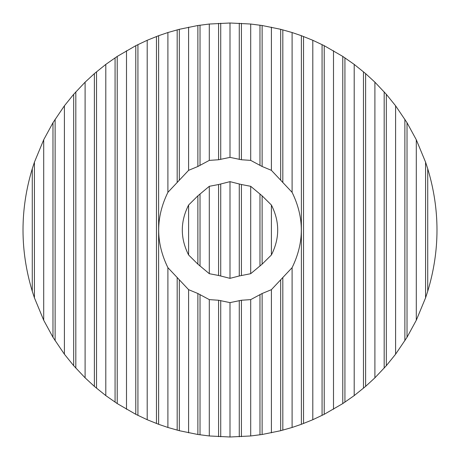 <?xml version="1.0" encoding="UTF-8"?>
<svg xmlns="http://www.w3.org/2000/svg" width="460" height="460" viewBox="0 0 460 460"><rect width="100%" height="100%" fill="white"/><g stroke="black" fill="none" stroke-linecap="round" stroke-linejoin="round"><path stroke-width="0.69" d="M230 330.993L230 330.7M230 23L250.7 24.035L262.125 25.507L280.675 29.296L292.1 32.533L301.375 35.696L312.8 40.279L324.225 45.689L342.775 56.419L354.2 64.4L365.625 73.623L374.9 82.173L386.325 94.311L395.6 105.8L407.025 122.716L416.3 139.771L425.575 162.173L427.725 168.739C440.076 209.611 440.076 250.453 427.725 291.26L425.575 297.827L416.3 320.229L407.025 337.284L395.6 354.2L386.325 365.688L374.9 377.827L365.625 386.377L354.2 395.6L342.775 403.581L324.225 414.31L312.8 419.721L301.375 424.304L292.1 427.466L280.675 430.704L262.125 434.493L250.7 435.965L230 437L209.3 435.965L197.875 434.493L179.325 430.704L167.9 427.466L158.625 424.304L147.2 419.721L135.775 414.31L117.225 403.581L105.8 395.6L94.375 386.377L85.1 377.827L73.675 365.688L64.4 354.2L52.975 337.284L43.7 320.229L34.425 297.827L32.275 291.26C19.924 250.389 19.924 209.547 32.275 168.739L34.425 162.173L43.7 139.771L52.975 122.716L64.4 105.8L73.675 94.311L85.1 82.173L94.375 73.623L105.8 64.4L117.225 56.419L135.775 45.689L147.2 40.279L158.625 35.696L167.9 32.533L179.325 29.296L197.875 25.507L209.3 24.035L230 23L230 157.377L218.575 159.752L209.3 160.385L197.875 166.491L188.6 170.332L167.9 192.343C155.612 217.442 155.612 242.546 167.9 267.657L188.6 289.668L197.875 293.509L209.3 299.615L218.575 300.248L230 302.622L241.425 300.248L250.7 299.615L262.125 293.509L271.4 289.668L292.1 267.657C304.388 242.558 304.388 217.453 292.1 192.343L271.4 170.332L262.125 166.491L250.7 160.385L241.425 159.752L230 157.377M239.275 275.965L230 278.346L218.575 275.477L209.3 273.694L197.875 264.155L188.6 254.972C180.205 238.332 180.205 221.685 188.6 205.028L197.875 195.845L209.3 186.306L218.575 184.523L230 181.654L241.425 184.523L250.7 186.306L262.125 195.845L271.4 205.028C279.795 221.668 279.795 238.314 271.4 254.972L262.125 264.155L250.7 273.694L239.275 275.965L239.275 184.034M292.1 192.343L292.1 32.533M301.375 424.304L301.375 35.696M292.1 427.466L292.1 267.657M230 278.346L230 181.654M220.725 184.034L220.725 275.965M280.675 180.027L280.675 29.296M282.825 29.854L282.825 182.309M282.825 277.69L282.825 430.146M280.675 430.704L280.675 279.973M271.4 432.82L271.4 289.668M271.4 170.332L271.4 27.18M259.975 165.451L259.975 25.179M262.125 25.507L262.125 166.491M262.125 293.509L262.125 434.493M259.975 434.821L259.975 294.549M250.7 435.965L250.7 299.615M250.7 160.385L250.7 24.035M239.275 159.436L239.275 23.207M241.425 23.316L241.425 159.752M241.425 300.248L241.425 436.684M239.275 436.793L239.275 300.564M218.575 159.752L218.575 23.316M220.725 23.207L220.725 159.436M220.725 300.564L220.725 436.793M218.575 436.684L218.575 300.248M197.875 166.491L197.875 25.507M200.025 25.179L200.025 165.451M200.025 294.549L200.025 434.821M197.875 434.493L197.875 293.509M177.175 182.309L177.175 29.854M179.325 29.296L179.325 180.027M179.325 279.973L179.325 430.704M177.175 430.146L177.175 277.69M167.9 427.466L167.9 267.657M158.625 35.696L158.625 424.304M167.9 192.343L167.9 32.533M188.6 432.82L188.6 289.668M188.6 170.332L188.6 27.18M209.3 435.965L209.3 299.615M209.3 160.385L209.3 24.035M230 437L230 302.622M427.725 168.739L427.725 291.26M425.575 297.827L425.575 162.173M416.3 320.229L416.3 139.771M407.025 122.716L407.025 337.284M404.875 340.762L404.875 119.238M395.6 354.2L395.6 105.8M386.325 94.311L386.325 365.688M384.175 368.132L384.175 91.868M374.9 377.827L374.9 82.173M365.625 73.623L365.625 386.377M363.475 388.223L363.475 71.777M354.2 395.6L354.2 64.4M344.925 57.833L344.925 402.166M342.775 403.581L342.775 56.419M333.5 409.268L333.5 50.732M324.225 45.689L324.225 414.31M322.075 415.397L322.075 44.603M312.8 419.721L312.8 40.279M303.525 36.501L303.525 423.499M156.475 423.499L156.475 36.501M137.925 44.603L137.925 415.397M135.775 414.31L135.775 45.689M117.225 56.419L117.225 403.581M115.075 402.166L115.075 57.833M96.525 71.777L96.525 388.223M94.375 386.377L94.375 73.623M75.825 91.868L75.825 368.132M73.675 365.688L73.675 94.311M55.125 119.238L55.125 340.762M52.975 337.284L52.975 122.716M34.425 162.173L34.425 297.827M32.275 291.26L32.275 168.739M43.7 320.229L43.7 139.771M64.4 354.2L64.4 105.8M85.1 377.827L85.1 82.173M105.8 395.6L105.8 64.4M126.5 409.268L126.5 50.732M147.2 419.721L147.2 40.279M209.3 273.694L209.3 186.306M200.025 193.936L200.025 266.064M218.575 275.477L218.575 184.523M188.6 254.972L188.6 205.028M197.875 264.155L197.875 195.845M250.7 273.694L250.7 186.306M259.975 266.064L259.975 193.936M241.425 184.523L241.425 275.477M271.4 254.972L271.4 205.028M262.125 195.845L262.125 264.155"/></g></svg>
